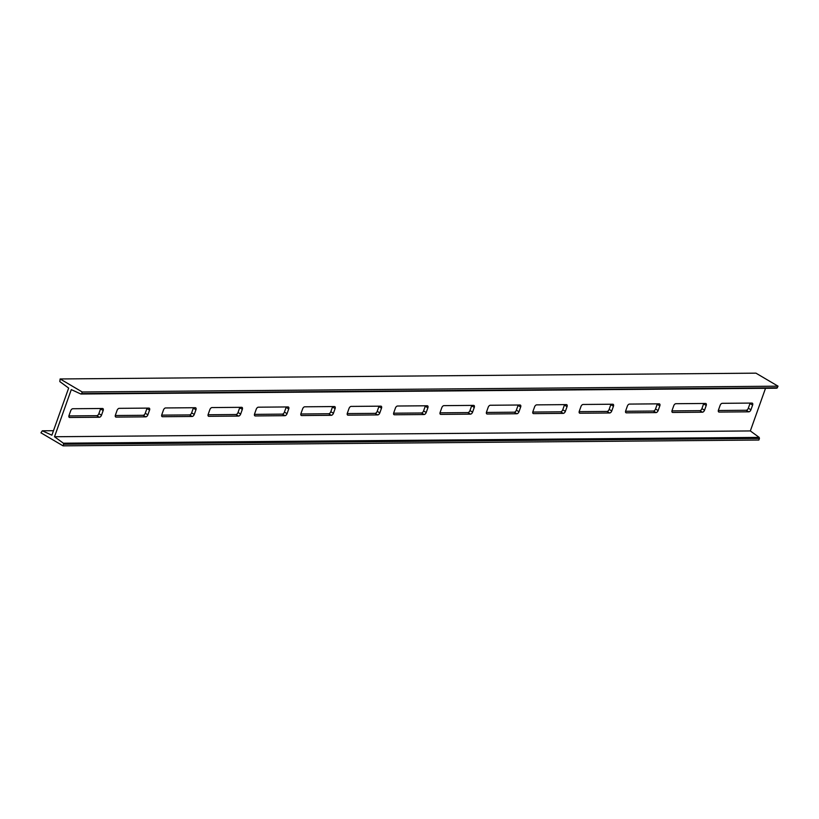 <?xml version="1.0" encoding="UTF-8"?>
<svg xmlns="http://www.w3.org/2000/svg" width="819" height="819" viewBox="0 0 819 819"><rect width="100%" height="100%" fill="white"/><g stroke="black" fill="none" stroke-linecap="round" stroke-linejoin="round"><path stroke-width="1.23" d="M42.301 430.794L40.95 432.821L63.053 445.843L758.875 440.038L759.438 438.441L63.616 444.236L63.36 443.202L54.515 436.742L71.294 389.609L80.866 394.011L776.699 388.206L778.05 386.179L755.947 373.157L60.125 378.962L59.818 381.603L68.663 388.063L51.884 435.186L42.301 430.794L53.481 430.702M765.519 388.298L750.337 430.937L759.182 437.397L759.438 438.441M778.05 386.179L82.228 391.984L60.125 378.962M777.477 387.786L81.654 393.591L82.228 391.984M81.654 393.591L80.866 394.011M750.337 430.937L54.515 436.742M720.136 405.344L718.458 410.063A2.222 1.259 120.5 0 0 718.724 411.967A2.222 1.259 120.5 0 0 719.133 412.07L748.822 411.824A2.222 1.259 120.5 0 0 750.931 409.787L752.61 405.077A2.222 1.259 120.5 0 0 752.344 403.173A2.222 1.259 120.5 0 0 751.934 403.071L722.245 403.317A2.222 1.259 120.5 0 0 720.136 405.344M675.859 403.706A2.222 1.259 120.5 0 0 673.75 405.733L672.071 410.442A2.222 1.259 120.5 0 0 672.327 412.346A2.222 1.259 120.5 0 0 672.747 412.459L702.436 412.203A2.222 1.259 120.5 0 0 704.545 410.176L706.224 405.466A2.222 1.259 120.5 0 0 705.958 403.562A2.222 1.259 120.5 0 0 705.548 403.46L675.859 403.706M629.473 404.084A2.222 1.259 120.5 0 0 627.364 406.122L625.685 410.831A2.222 1.259 120.5 0 0 625.941 412.735A2.222 1.259 120.5 0 0 626.351 412.837L656.039 412.592A2.222 1.259 120.5 0 0 658.148 410.565L659.827 405.845A2.222 1.259 120.5 0 0 659.571 403.941A2.222 1.259 120.5 0 0 659.162 403.839L629.473 404.084M583.087 404.473A2.222 1.259 120.5 0 0 580.968 406.511L579.289 411.22A2.222 1.259 120.5 0 0 579.555 413.124A2.222 1.259 120.5 0 0 579.965 413.226L609.653 412.981A2.222 1.259 120.5 0 0 611.762 410.954L613.441 406.234A2.222 1.259 120.5 0 0 613.185 404.33A2.222 1.259 120.5 0 0 612.776 404.228L583.087 404.473M536.691 404.862A2.222 1.259 120.5 0 0 534.582 406.889L532.903 411.609A2.222 1.259 120.5 0 0 533.169 413.513A2.222 1.259 120.5 0 0 533.578 413.615L563.267 413.37A2.222 1.259 120.5 0 0 565.376 411.333L567.055 406.623A2.222 1.259 120.5 0 0 566.789 404.719A2.222 1.259 120.5 0 0 566.379 404.617L536.691 404.862M490.305 405.251A2.222 1.259 120.5 0 0 488.196 407.278L486.517 411.998A2.222 1.259 120.5 0 0 486.783 413.902A2.222 1.259 120.5 0 0 487.192 414.004L516.881 413.759A2.222 1.259 120.5 0 0 518.99 411.722L520.669 407.012A2.222 1.259 120.5 0 0 520.403 405.108A2.222 1.259 120.5 0 0 519.993 405.006L490.305 405.251M443.918 405.64A2.222 1.259 120.5 0 0 441.81 407.667L440.131 412.377A2.222 1.259 120.5 0 0 440.387 414.281A2.222 1.259 120.5 0 0 440.796 414.394L470.485 414.138A2.222 1.259 120.5 0 0 472.604 412.111L474.283 407.401A2.222 1.259 120.5 0 0 474.017 405.497A2.222 1.259 120.5 0 0 473.607 405.385L443.918 405.64M397.532 406.019A2.222 1.259 120.5 0 0 395.423 408.057L393.744 412.766A2.222 1.259 120.5 0 0 394 414.67A2.222 1.259 120.5 0 0 394.41 414.772L424.099 414.527A2.222 1.259 120.5 0 0 426.208 412.5L427.887 407.78A2.222 1.259 120.5 0 0 427.631 405.876A2.222 1.259 120.5 0 0 427.221 405.774L397.532 406.019M351.136 406.408A2.222 1.259 120.5 0 0 349.027 408.446L347.348 413.155A2.222 1.259 120.5 0 0 347.614 415.059A2.222 1.259 120.5 0 0 348.024 415.161L377.713 414.916A2.222 1.259 120.5 0 0 379.821 412.878L381.5 408.169A2.222 1.259 120.5 0 0 381.244 406.265A2.222 1.259 120.5 0 0 380.825 406.163L351.136 406.408M301.638 415.55L331.326 415.305A2.222 1.259 120.5 0 0 333.435 413.267L335.114 408.558A2.222 1.259 120.5 0 0 334.848 406.654A2.222 1.259 120.5 0 0 334.439 406.552L304.75 406.797A2.222 1.259 120.5 0 0 302.641 408.824L300.962 413.544A2.222 1.259 120.5 0 0 301.228 415.448A2.222 1.259 120.5 0 0 301.638 415.55L300.942 415.141M258.364 407.186A2.222 1.259 120.5 0 0 256.255 409.213L254.576 413.923A2.222 1.259 120.5 0 0 254.842 415.827A2.222 1.259 120.5 0 0 255.252 415.939L284.94 415.683A2.222 1.259 120.5 0 0 287.049 413.656L288.728 408.947A2.222 1.259 120.5 0 0 288.462 407.043A2.222 1.259 120.5 0 0 288.053 406.941L258.364 407.186M211.978 407.565A2.222 1.259 120.5 0 0 209.869 409.602L208.19 414.312A2.222 1.259 120.5 0 0 208.446 416.216A2.222 1.259 120.5 0 0 208.855 416.318L238.544 416.072A2.222 1.259 120.5 0 0 240.663 414.045L242.342 409.326A2.222 1.259 120.5 0 0 242.076 407.422A2.222 1.259 120.5 0 0 241.666 407.319L211.978 407.565M165.592 407.954A2.222 1.259 120.5 0 0 163.472 409.991L161.804 414.701A2.222 1.259 120.5 0 0 162.06 416.605A2.222 1.259 120.5 0 0 162.469 416.707L192.158 416.462A2.222 1.259 120.5 0 0 194.267 414.434L195.946 409.715A2.222 1.259 120.5 0 0 195.69 407.811A2.222 1.259 120.5 0 0 195.28 407.708L165.592 407.954M119.195 408.343A2.222 1.259 120.5 0 0 117.086 410.37L115.407 415.09A2.222 1.259 120.5 0 0 115.674 416.994A2.222 1.259 120.5 0 0 116.083 417.096L145.772 416.851A2.222 1.259 120.5 0 0 147.881 414.813L149.56 410.104A2.222 1.259 120.5 0 0 149.293 408.2A2.222 1.259 120.5 0 0 148.884 408.097L119.195 408.343M72.809 408.732A2.222 1.259 120.5 0 0 70.7 410.759L69.021 415.479A2.222 1.259 120.5 0 0 69.287 417.383A2.222 1.259 120.5 0 0 69.697 417.485L99.386 417.24A2.222 1.259 120.5 0 0 101.495 415.202L103.174 410.493A2.222 1.259 120.5 0 0 102.907 408.589A2.222 1.259 120.5 0 0 102.498 408.486L72.809 408.732M759.182 437.397L63.36 443.202M63.053 445.843L63.616 444.236M718.335 410.503L746.191 410.268A2.222 1.259 120.5 0 0 748.3 408.241L749.979 403.521A2.222 1.259 120.5 0 0 750.102 403.081M671.949 410.892L699.805 410.657A2.222 1.259 120.5 0 0 701.914 408.63L703.593 403.91A2.222 1.259 120.5 0 0 703.716 403.47M625.562 411.271L653.408 411.046A2.222 1.259 120.5 0 0 655.528 409.009L657.196 404.299A2.222 1.259 120.5 0 0 657.329 403.859M579.166 411.66L607.022 411.435A2.222 1.259 120.5 0 0 609.131 409.398L610.81 404.688A2.222 1.259 120.5 0 0 610.933 404.248M532.78 412.049L560.636 411.814A2.222 1.259 120.5 0 0 562.745 409.787L564.424 405.077A2.222 1.259 120.5 0 0 564.547 404.627M486.394 412.438L514.25 412.203A2.222 1.259 120.5 0 0 516.359 410.176L518.038 405.456A2.222 1.259 120.5 0 0 518.161 405.016M440.008 412.827L467.864 412.592A2.222 1.259 120.5 0 0 469.973 410.554L471.652 405.845A2.222 1.259 120.5 0 0 471.775 405.405M393.622 413.206L421.468 412.981A2.222 1.259 120.5 0 0 423.577 410.943L425.256 406.234A2.222 1.259 120.5 0 0 425.378 405.794M347.225 413.595L375.082 413.36A2.222 1.259 120.5 0 0 377.19 411.333L378.869 406.623A2.222 1.259 120.5 0 0 378.992 406.173M300.839 413.984L328.695 413.749A2.222 1.259 120.5 0 0 330.804 411.722L332.483 407.002A2.222 1.259 120.5 0 0 332.606 406.562M254.453 414.373L282.309 414.138A2.222 1.259 120.5 0 0 284.418 412.111L286.097 407.391A2.222 1.259 120.5 0 0 286.22 406.951M208.067 414.752L235.913 414.527A2.222 1.259 120.5 0 0 238.032 412.489L239.711 407.78A2.222 1.259 120.5 0 0 239.834 407.34M161.671 415.141L189.527 414.916A2.222 1.259 120.5 0 0 191.636 412.878L193.315 408.169A2.222 1.259 120.5 0 0 193.438 407.729M115.284 415.53L143.141 415.294A2.222 1.259 120.5 0 0 145.25 413.267L146.929 408.558A2.222 1.259 120.5 0 0 147.051 408.108M68.898 415.919L96.755 415.683A2.222 1.259 120.5 0 0 98.864 413.656L100.542 408.937A2.222 1.259 120.5 0 0 100.665 408.497M719.133 412.07L718.427 411.66M748.822 411.824L746.191 410.268M750.931 409.787L748.3 408.241M752.61 405.077L749.979 403.521M672.747 412.459L672.041 412.039M702.436 412.203L699.805 410.657M704.545 410.176L701.914 408.63M706.224 405.466L703.593 403.91M626.351 412.837L625.655 412.428M656.039 412.592L653.408 411.046M658.148 410.565L655.528 409.009M659.827 405.845L657.196 404.299M579.965 413.226L579.268 412.817M609.653 412.981L607.022 411.435M611.762 410.954L609.131 409.398M613.441 406.234L610.81 404.688M533.578 413.615L532.882 413.206M563.267 413.37L560.636 411.814M565.376 411.333L562.745 409.787M567.055 406.623L564.424 405.077M487.192 414.004L486.486 413.585M516.881 413.759L514.25 412.203M518.99 411.722L516.359 410.176M520.669 407.012L518.038 405.456M440.796 414.394L440.1 413.974M470.485 414.138L467.864 412.592M472.604 412.111L469.973 410.554M474.283 407.401L471.652 405.845M394.41 414.772L393.714 414.363M424.099 414.527L421.468 412.981M426.208 412.5L423.577 410.943M427.887 407.78L425.256 406.234M348.024 415.161L347.328 414.752M377.713 414.916L375.082 413.36M379.821 412.878L377.19 411.333M381.5 408.169L378.869 406.623M331.326 415.305L328.695 413.749M333.435 413.267L330.804 411.722M335.114 408.558L332.483 407.002M255.252 415.939L254.545 415.52M284.94 415.683L282.309 414.138M287.049 413.656L284.418 412.111M288.728 408.947L286.097 407.391M208.855 416.318L208.159 415.909M238.544 416.072L235.913 414.527M240.663 414.045L238.032 412.489M242.342 409.326L239.711 407.78M162.469 416.707L161.773 416.298M192.158 416.462L189.527 414.916M194.267 414.434L191.636 412.878M195.946 409.715L193.315 408.169M116.083 417.096L115.387 416.687M145.772 416.851L143.141 415.294M147.881 414.813L145.25 413.267M149.56 410.104L146.929 408.558M69.697 417.485L68.991 417.066M99.386 417.24L96.755 415.683M101.495 415.202L98.864 413.656M103.174 410.493L100.542 408.937"/></g></svg>
